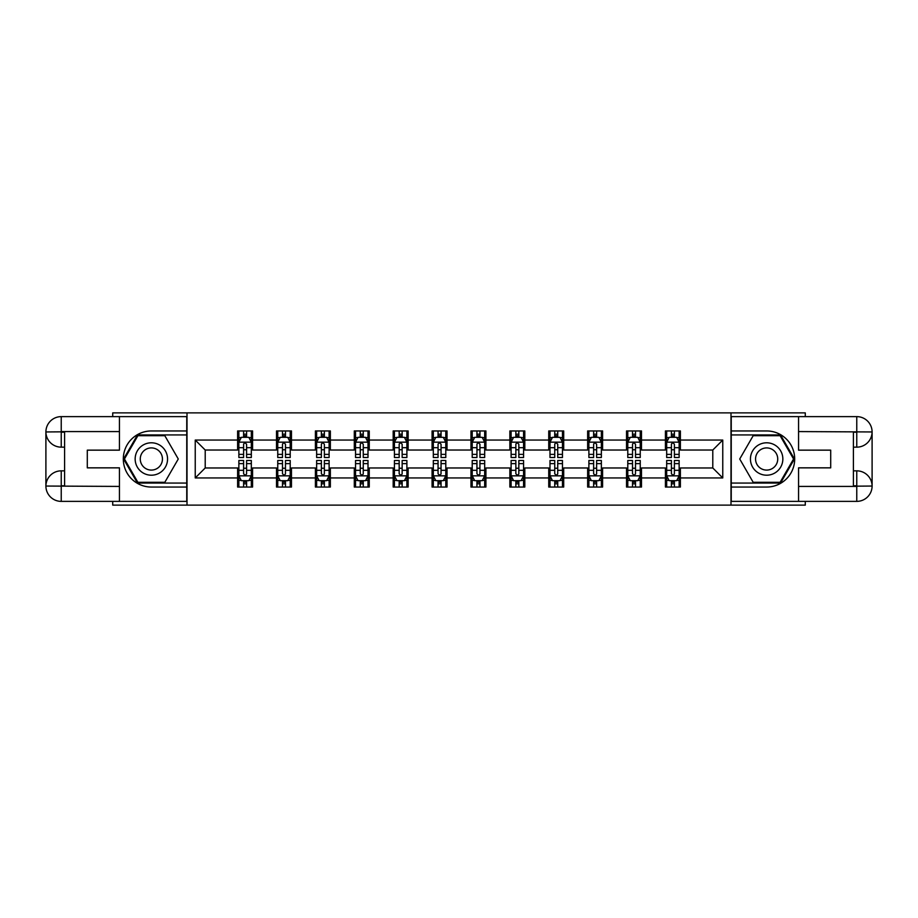 <?xml version="1.0" encoding="UTF-8"?>
<svg xmlns="http://www.w3.org/2000/svg" width="918" height="918" viewBox="0 0 918 918"><rect width="100%" height="100%" fill="white"/><g stroke="black" fill="none" stroke-linecap="round" stroke-linejoin="round"><path stroke-width="1.38" d="M112.719 501.377L112.719 505.118L805.281 505.118L805.281 501.377M805.281 416.623L805.281 412.882L730.992 412.882L730.992 505.118M730.992 412.882L112.719 412.882L112.719 416.623M187.008 505.118L187.008 412.882M680.387 440.055L680.387 430.955L665.424 430.955L665.424 440.055L641.487 440.055L641.487 430.955L626.535 430.955L626.535 440.055L602.598 440.055L602.598 430.955L587.646 430.955L587.646 440.055L563.709 440.055L563.709 430.955L548.746 430.955L548.746 440.055L524.821 440.055L524.821 430.955L509.857 430.955L509.857 440.055L485.92 440.055L485.92 430.955L470.968 430.955L470.968 440.055L447.032 440.055L447.032 430.955L432.08 430.955L432.08 440.055L408.143 440.055L408.143 430.955L393.179 430.955L393.179 440.055L369.254 440.055L369.254 430.955L354.291 430.955L354.291 440.055L330.354 440.055L330.354 430.955L315.402 430.955L315.402 440.055L291.465 440.055L291.465 430.955L276.513 430.955L276.513 440.055L252.576 440.055L252.576 430.955L237.613 430.955L237.613 440.055L195.236 440.055L195.236 477.945L205.207 467.973L237.613 467.973L237.613 487.045L252.576 487.045L252.576 467.973L276.513 467.973L276.513 487.045L291.465 487.045L291.465 467.973L315.402 467.973L315.402 487.045L330.354 487.045L330.354 467.973L354.291 467.973L354.291 487.045L369.254 487.045L369.254 467.973L393.179 467.973L393.179 487.045L408.143 487.045L408.143 467.973L432.08 467.973L432.08 487.045L447.032 487.045L447.032 467.973L470.968 467.973L470.968 487.045L485.92 487.045L485.92 467.973L509.857 467.973L509.857 487.045L524.821 487.045L524.821 467.973L548.746 467.973L548.746 487.045L563.709 487.045L563.709 467.973L587.646 467.973L587.646 487.045L602.598 487.045L602.598 467.973L626.535 467.973L626.535 487.045L641.487 487.045L641.487 467.973L665.424 467.973L665.424 487.045L680.387 487.045L680.387 467.973L712.793 467.973L712.793 450.027L680.387 450.027L680.387 440.055L722.764 440.055L722.764 477.945L680.387 477.945M665.424 477.945L641.487 477.945M626.535 477.945L602.598 477.945M587.646 477.945L563.709 477.945M548.746 477.945L524.821 477.945M509.857 477.945L485.92 477.945M470.968 477.945L447.032 477.945M432.08 477.945L408.143 477.945M393.179 477.945L369.254 477.945M354.291 477.945L330.354 477.945M315.402 477.945L291.465 477.945M276.513 477.945L252.576 477.945M237.613 477.945L195.236 477.945M665.424 440.055L665.424 450.027L641.487 450.027L641.487 440.055M626.535 440.055L626.535 450.027L602.598 450.027L602.598 440.055M587.646 440.055L587.646 450.027L563.709 450.027L563.709 440.055M548.746 440.055L548.746 450.027L524.821 450.027L524.821 440.055M509.857 440.055L509.857 450.027L485.92 450.027L485.92 440.055M470.968 440.055L470.968 450.027L447.032 450.027L447.032 440.055M432.08 440.055L432.08 450.027L408.143 450.027L408.143 440.055M393.179 440.055L393.179 450.027L369.254 450.027L369.254 440.055M354.291 440.055L354.291 450.027L330.354 450.027L330.354 440.055M315.402 440.055L315.402 450.027L291.465 450.027L291.465 440.055M276.513 440.055L276.513 450.027L252.576 450.027L252.576 440.055M237.613 440.055L237.613 450.027L205.207 450.027L195.236 440.055M205.207 450.027L205.207 467.973M722.764 477.945L712.793 467.973M712.793 450.027L722.764 440.055M237.613 437.186L238.864 437.186M243.603 437.186L246.586 437.186M251.325 437.186L252.576 437.186M237.613 449.774L238.864 449.774M243.603 449.774L246.586 449.774M251.325 449.774L252.576 449.774M237.613 468.226L238.864 468.226M243.603 468.226L246.586 468.226M251.325 468.226L252.576 468.226M237.613 480.814L238.864 480.814M243.603 480.814L246.586 480.814M251.325 480.814L252.576 480.814M276.513 468.226L277.752 468.226M282.492 468.226L285.487 468.226M290.214 468.226L291.465 468.226M276.513 480.814L277.752 480.814M282.492 480.814L285.487 480.814M290.214 480.814L291.465 480.814M276.513 437.186L277.752 437.186M282.492 437.186L285.487 437.186M290.214 437.186L291.465 437.186M276.513 449.774L277.752 449.774M282.492 449.774L285.487 449.774M290.214 449.774L291.465 449.774M315.402 468.226L316.641 468.226M321.38 468.226L324.375 468.226M329.114 468.226L330.354 468.226M315.402 480.814L316.641 480.814M321.38 480.814L324.375 480.814M329.114 480.814L330.354 480.814M315.402 437.186L316.641 437.186M321.38 437.186L324.375 437.186M329.114 437.186L330.354 437.186M315.402 449.774L316.641 449.774M321.38 449.774L324.375 449.774M329.114 449.774L330.354 449.774M354.291 468.226L355.541 468.226M360.269 468.226L363.264 468.226M368.003 468.226L369.254 468.226M354.291 480.814L355.541 480.814M360.269 480.814L363.264 480.814M368.003 480.814L369.254 480.814M354.291 437.186L355.541 437.186M360.269 437.186L363.264 437.186M368.003 437.186L369.254 437.186M354.291 449.774L355.541 449.774M360.269 449.774L363.264 449.774M368.003 449.774L369.254 449.774M393.179 468.226L394.43 468.226M399.169 468.226L402.153 468.226M406.892 468.226L408.143 468.226M393.179 480.814L394.43 480.814M399.169 480.814L402.153 480.814M406.892 480.814L408.143 480.814M393.179 437.186L394.43 437.186M399.169 437.186L402.153 437.186M406.892 437.186L408.143 437.186M393.179 449.774L394.43 449.774M399.169 449.774L402.153 449.774M406.892 449.774L408.143 449.774M432.08 468.226L433.319 468.226M438.058 468.226L441.053 468.226M445.792 468.226L447.032 468.226M432.08 480.814L433.319 480.814M438.058 480.814L441.053 480.814M445.792 480.814L447.032 480.814M432.08 437.186L433.319 437.186M438.058 437.186L441.053 437.186M445.792 437.186L447.032 437.186M432.08 449.774L433.319 449.774M438.058 449.774L441.053 449.774M445.792 449.774L447.032 449.774M470.968 468.226L472.208 468.226M476.947 468.226L479.942 468.226M484.681 468.226L485.92 468.226M470.968 480.814L472.208 480.814M476.947 480.814L479.942 480.814M484.681 480.814L485.92 480.814M470.968 437.186L472.208 437.186M476.947 437.186L479.942 437.186M484.681 437.186L485.92 437.186M470.968 449.774L472.208 449.774M476.947 449.774L479.942 449.774M484.681 449.774L485.92 449.774M509.857 468.226L511.108 468.226M515.847 468.226L518.831 468.226M523.57 468.226L524.821 468.226M509.857 480.814L511.108 480.814M515.847 480.814L518.831 480.814M523.57 480.814L524.821 480.814M509.857 437.186L511.108 437.186M515.847 437.186L518.831 437.186M523.57 437.186L524.821 437.186M509.857 449.774L511.108 449.774M515.847 449.774L518.831 449.774M523.57 449.774L524.821 449.774M548.746 468.226L549.997 468.226M554.736 468.226L557.731 468.226M562.459 468.226L563.709 468.226M548.746 480.814L549.997 480.814M554.736 480.814L557.731 480.814M562.459 480.814L563.709 480.814M548.746 437.186L549.997 437.186M554.736 437.186L557.731 437.186M562.459 437.186L563.709 437.186M548.746 449.774L549.997 449.774M554.736 449.774L557.731 449.774M562.459 449.774L563.709 449.774M587.646 468.226L588.886 468.226M593.625 468.226L596.62 468.226M601.359 468.226L602.598 468.226M587.646 480.814L588.886 480.814M593.625 480.814L596.62 480.814M601.359 480.814L602.598 480.814M587.646 437.186L588.886 437.186M593.625 437.186L596.62 437.186M601.359 437.186L602.598 437.186M587.646 449.774L588.886 449.774M593.625 449.774L596.62 449.774M601.359 449.774L602.598 449.774M626.535 468.226L627.786 468.226M632.513 468.226L635.508 468.226M640.248 468.226L641.487 468.226M626.535 480.814L627.786 480.814M632.513 480.814L635.508 480.814M640.248 480.814L641.487 480.814M626.535 437.186L627.786 437.186M632.513 437.186L635.508 437.186M640.248 437.186L641.487 437.186M626.535 449.774L627.786 449.774M632.513 449.774L635.508 449.774M640.248 449.774L641.487 449.774M665.424 468.226L666.675 468.226M671.414 468.226L674.397 468.226M679.136 468.226L680.387 468.226M665.424 480.814L666.675 480.814M671.414 480.814L674.397 480.814M679.136 480.814L680.387 480.814M665.424 437.186L666.675 437.186M671.414 437.186L674.397 437.186M679.136 437.186L680.387 437.186M665.424 449.774L666.675 449.774M671.414 449.774L674.397 449.774M679.136 449.774L680.387 449.774M246.586 434.191L243.603 434.191M251.325 454.376L246.586 454.376L246.586 457.508L251.325 457.508L251.325 442.292L248.835 437.312L241.354 437.312L238.864 442.292L238.864 457.508L243.603 457.508L243.603 454.376L238.864 454.376M238.864 442.292L238.864 430.955M251.325 442.292L251.325 430.955M243.603 437.312L243.603 430.955M246.586 430.955L246.586 437.312M246.586 454.376L246.586 444.163L244.934 442.683L243.614 443.956L243.603 454.376M243.603 483.809L246.586 483.809M238.864 463.624L243.603 463.624L243.603 460.492L238.864 460.492L238.864 475.708L241.354 480.688L248.835 480.688L251.325 475.708L251.325 460.492L246.586 460.492L246.586 463.624L251.325 463.624M251.325 475.708L251.325 487.045M238.864 475.708L238.864 487.045M246.586 480.688L246.586 487.045M243.603 487.045L243.603 480.688M243.603 463.624L243.603 473.837L245.255 475.317L246.575 474.044L246.586 463.624M159.457 444.966A16.203 16.203 0 0 0 137.321 450.899A16.203 16.203 0 0 0 143.254 473.034A16.203 16.203 0 0 0 165.389 467.101A16.203 16.203 0 0 0 159.457 444.966M156.909 449.395A11.096 11.096 0 0 0 141.751 453.458A11.096 11.096 0 0 0 145.813 468.605A11.096 11.096 0 0 0 160.96 464.542A11.096 11.096 0 0 0 156.909 449.395M164.815 482.306L137.895 482.306L124.435 459L137.895 435.694L164.815 435.694L178.276 459L164.815 482.306M774.746 444.966A16.203 16.203 0 0 0 752.611 450.899A16.203 16.203 0 0 0 758.543 473.034A16.203 16.203 0 0 0 780.679 467.101A16.203 16.203 0 0 0 774.746 444.966M772.187 449.395A11.096 11.096 0 0 0 757.04 453.458A11.096 11.096 0 0 0 761.091 468.605A11.096 11.096 0 0 0 776.249 464.542A11.096 11.096 0 0 0 772.187 449.395M780.105 482.306L753.185 482.306L739.724 459L753.185 435.694L780.105 435.694L793.565 459L780.105 482.306M64.593 447.158L61.231 447.158A15.331 15.331 0 0 1 45.9 431.953A15.331 15.331 0 0 1 61.231 416.623L186.756 416.623L186.756 430.955L151.355 430.955A28.045 28.045 0 0 0 123.31 459A28.045 28.045 0 0 0 151.355 487.045L186.756 487.045L186.756 501.377L61.231 501.377A15.331 15.331 0 0 1 45.9 486.047A15.331 15.331 0 0 1 61.231 470.842L64.593 470.842M186.756 487.045L186.756 430.955M119.443 416.623L119.443 450.153L87.29 450.153L87.29 467.847L119.443 467.847L119.443 501.377M119.443 431.575L61.231 431.575L61.231 447.158A15.331 15.331 0 0 1 45.9 431.953L45.9 486.047L119.443 486.425M61.231 486.425L61.231 501.377A15.331 15.331 0 0 1 45.9 486.047A15.331 15.331 0 0 1 61.231 470.842L61.231 485.806L64.593 485.806L64.593 432.194L61.231 432.194M186.756 434.937L137.47 434.937L123.574 459L137.47 483.063L186.756 483.063M61.231 447.158A15.331 15.331 0 0 1 45.9 431.953L60.84 431.839M853.407 470.842L856.769 470.842A15.331 15.331 0 0 1 872.1 486.047A15.331 15.331 0 0 1 856.769 501.377L731.244 501.377L731.244 487.045L766.645 487.045A28.045 28.045 0 0 0 794.69 459A28.045 28.045 0 0 0 766.645 430.955L731.244 430.955L731.244 416.623L856.769 416.623A15.331 15.331 0 0 1 872.1 431.953A15.331 15.331 0 0 1 856.769 447.158L853.407 447.158M731.244 430.955L731.244 487.045M798.557 501.377L798.557 467.847L830.71 467.847L830.71 450.153L798.557 450.153L798.557 416.623M798.557 486.425L856.769 486.425L856.769 470.842A15.331 15.331 0 0 1 872.1 486.047L872.1 431.953L798.557 431.575M856.769 431.575L856.769 416.623A15.331 15.331 0 0 1 872.1 431.953A15.331 15.331 0 0 1 856.769 447.158L856.769 432.194L853.407 432.194L853.407 485.806L856.769 485.806M731.244 483.063L780.529 483.063L794.426 459L780.529 434.937L731.244 434.937M856.769 470.842A15.331 15.331 0 0 1 872.1 486.047L857.16 486.161M285.487 434.191L282.492 434.191M290.214 454.376L285.487 454.376L285.487 457.508L290.214 457.508L290.214 442.292L287.724 437.312L280.242 437.312L277.752 442.292L277.752 457.508L282.492 457.508L282.492 454.376L277.752 454.376M277.752 442.292L277.752 430.955M290.214 442.292L290.214 430.955M282.492 437.312L282.492 430.955M285.487 430.955L285.487 437.312M285.487 454.376L285.487 444.163L283.834 442.683L282.503 443.956L282.492 454.376M324.375 434.191L321.38 434.191M329.114 454.376L324.375 454.376L324.375 457.508L329.114 457.508L329.114 442.292L326.613 437.312L319.143 437.312L316.641 442.292L316.641 457.508L321.38 457.508L321.38 454.376L316.641 454.376M316.641 442.292L316.641 430.955M329.114 442.292L329.114 430.955M321.38 437.312L321.38 430.955M324.375 430.955L324.375 437.312M324.375 454.376L324.375 444.163L322.723 442.683L321.392 443.956L321.38 454.376M282.492 483.809L285.487 483.809M277.752 463.624L282.492 463.624L282.492 460.492L277.752 460.492L277.752 475.708L280.242 480.688L287.724 480.688L290.214 475.708L290.214 460.492L285.487 460.492L285.487 463.624L290.214 463.624M290.214 475.708L290.214 487.045M277.752 475.708L277.752 487.045M285.487 480.688L285.487 487.045M282.492 487.045L282.492 480.688M282.492 463.624L282.492 473.837L284.144 475.317L285.464 474.044L285.487 463.624M321.38 483.809L324.375 483.809M316.641 463.624L321.38 463.624L321.38 460.492L316.641 460.492L316.641 475.708L319.143 480.688L326.613 480.688L329.114 475.708L329.114 460.492L324.375 460.492L324.375 463.624L329.114 463.624M329.114 475.708L329.114 487.045M316.641 475.708L316.641 487.045M324.375 480.688L324.375 487.045M321.38 487.045L321.38 480.688M321.38 463.624L321.38 473.837L323.033 475.317L324.364 474.044L324.375 463.624M363.264 434.191L360.269 434.191M368.003 454.376L363.264 454.376L363.264 457.508L368.003 457.508L368.003 442.292L365.513 437.312L358.031 437.312L355.541 442.292L355.541 457.508L360.269 457.508L360.269 454.376L355.541 454.376M355.541 442.292L355.541 430.955M368.003 442.292L368.003 430.955M360.269 437.312L360.269 430.955M363.264 430.955L363.264 437.312M363.264 454.376L363.264 444.163L361.612 442.683L360.292 443.956L360.269 454.376M402.153 434.191L399.169 434.191M406.892 454.376L402.153 454.376L402.153 457.508L406.892 457.508L406.892 442.292L404.402 437.312L396.92 437.312L394.43 442.292L394.43 457.508L399.169 457.508L399.169 454.376L394.43 454.376M394.43 442.292L394.43 430.955M406.892 442.292L406.892 430.955M399.169 437.312L399.169 430.955M402.153 430.955L402.153 437.312M402.153 454.376L402.153 444.163L400.5 442.683L399.181 443.956L399.169 454.376M441.053 434.191L438.058 434.191M445.792 454.376L441.053 454.376L441.053 457.508L445.792 457.508L445.792 442.292L443.291 437.312L435.809 437.312L433.319 442.292L433.319 457.508L438.058 457.508L438.058 454.376L433.319 454.376M433.319 442.292L433.319 430.955M445.792 442.292L445.792 430.955M438.058 437.312L438.058 430.955M441.053 430.955L441.053 437.312M441.053 454.376L441.053 444.163L439.401 442.683L438.07 443.956L438.058 454.376M360.269 483.809L363.264 483.809M355.541 463.624L360.269 463.624L360.269 460.492L355.541 460.492L355.541 475.708L358.031 480.688L365.513 480.688L368.003 475.708L368.003 460.492L363.264 460.492L363.264 463.624L368.003 463.624M368.003 475.708L368.003 487.045M355.541 475.708L355.541 487.045M363.264 480.688L363.264 487.045M360.269 487.045L360.269 480.688M360.269 463.624L360.269 473.837L361.933 475.317L363.253 474.044L363.264 463.624M399.169 483.809L402.153 483.809M394.43 463.624L399.169 463.624L399.169 460.492L394.43 460.492L394.43 475.708L396.92 480.688L404.402 480.688L406.892 475.708L406.892 460.492L402.153 460.492L402.153 463.624L406.892 463.624M406.892 475.708L406.892 487.045M394.43 475.708L394.43 487.045M402.153 480.688L402.153 487.045M399.169 487.045L399.169 480.688M399.169 463.624L399.169 473.837L400.822 475.317L402.141 474.044L402.153 463.624M438.058 483.809L441.053 483.809M433.319 463.624L438.058 463.624L438.058 460.492L433.319 460.492L433.319 475.708L435.809 480.688L443.291 480.688L445.792 475.708L445.792 460.492L441.053 460.492L441.053 463.624L445.792 463.624M445.792 475.708L445.792 487.045M433.319 475.708L433.319 487.045M441.053 480.688L441.053 487.045M438.058 487.045L438.058 480.688M438.058 463.624L438.058 473.837L439.711 475.317L441.03 474.044L441.053 463.624M479.942 434.191L476.947 434.191M484.681 454.376L479.942 454.376L479.942 457.508L484.681 457.508L484.681 442.292L482.191 437.312L474.709 437.312L472.208 442.292L472.208 457.508L476.947 457.508L476.947 454.376L472.208 454.376M472.208 442.292L472.208 430.955M484.681 442.292L484.681 430.955M476.947 437.312L476.947 430.955M479.942 430.955L479.942 437.312M479.942 454.376L479.942 444.163L478.289 442.683L476.97 443.956L476.947 454.376M476.947 483.809L479.942 483.809M472.208 463.624L476.947 463.624L476.947 460.492L472.208 460.492L472.208 475.708L474.709 480.688L482.191 480.688L484.681 475.708L484.681 460.492L479.942 460.492L479.942 463.624L484.681 463.624M484.681 475.708L484.681 487.045M472.208 475.708L472.208 487.045M479.942 480.688L479.942 487.045M476.947 487.045L476.947 480.688M476.947 463.624L476.947 473.837L478.599 475.317L479.93 474.044L479.942 463.624M518.831 434.191L515.847 434.191M523.57 454.376L518.831 454.376L518.831 457.508L523.57 457.508L523.57 442.292L521.08 437.312L513.598 437.312L511.108 442.292L511.108 457.508L515.847 457.508L515.847 454.376L511.108 454.376M511.108 442.292L511.108 430.955M523.57 442.292L523.57 430.955M515.847 437.312L515.847 430.955M518.831 430.955L518.831 437.312M518.831 454.376L518.831 444.163L517.178 442.683L515.859 443.956L515.847 454.376M515.847 483.809L518.831 483.809M511.108 463.624L515.847 463.624L515.847 460.492L511.108 460.492L511.108 475.708L513.598 480.688L521.08 480.688L523.57 475.708L523.57 460.492L518.831 460.492L518.831 463.624L523.57 463.624M523.57 475.708L523.57 487.045M511.108 475.708L511.108 487.045M518.831 480.688L518.831 487.045M515.847 487.045L515.847 480.688M515.847 463.624L515.847 473.837L517.5 475.317L518.819 474.044L518.831 463.624M557.731 434.191L554.736 434.191M562.459 454.376L557.731 454.376L557.731 457.508L562.459 457.508L562.459 442.292L559.969 437.312L552.487 437.312L549.997 442.292L549.997 457.508L554.736 457.508L554.736 454.376L549.997 454.376M549.997 442.292L549.997 430.955M562.459 442.292L562.459 430.955M554.736 437.312L554.736 430.955M557.731 430.955L557.731 437.312M557.731 454.376L557.731 444.163L556.067 442.683L554.747 443.956L554.736 454.376M554.736 483.809L557.731 483.809M549.997 463.624L554.736 463.624L554.736 460.492L549.997 460.492L549.997 475.708L552.487 480.688L559.969 480.688L562.459 475.708L562.459 460.492L557.731 460.492L557.731 463.624L562.459 463.624M562.459 475.708L562.459 487.045M549.997 475.708L549.997 487.045M557.731 480.688L557.731 487.045M554.736 487.045L554.736 480.688M554.736 463.624L554.736 473.837L556.388 475.317L557.708 474.044L557.731 463.624M596.62 434.191L593.625 434.191M601.359 454.376L596.62 454.376L596.62 457.508L601.359 457.508L601.359 442.292L598.857 437.312L591.387 437.312L588.886 442.292L588.886 457.508L593.625 457.508L593.625 454.376L588.886 454.376M588.886 442.292L588.886 430.955M601.359 442.292L601.359 430.955M593.625 437.312L593.625 430.955M596.62 430.955L596.62 437.312M596.62 454.376L596.62 444.163L594.967 442.683L593.636 443.956L593.625 454.376M593.625 483.809L596.62 483.809M588.886 463.624L593.625 463.624L593.625 460.492L588.886 460.492L588.886 475.708L591.387 480.688L598.857 480.688L601.359 475.708L601.359 460.492L596.62 460.492L596.62 463.624L601.359 463.624M601.359 475.708L601.359 487.045M588.886 475.708L588.886 487.045M596.62 480.688L596.62 487.045M593.625 487.045L593.625 480.688M593.625 463.624L593.625 473.837L595.277 475.317L596.608 474.044L596.62 463.624M635.508 434.191L632.513 434.191M640.248 454.376L635.508 454.376L635.508 457.508L640.248 457.508L640.248 442.292L637.758 437.312L630.276 437.312L627.786 442.292L627.786 457.508L632.513 457.508L632.513 454.376L627.786 454.376M627.786 442.292L627.786 430.955M640.248 442.292L640.248 430.955M632.513 437.312L632.513 430.955M635.508 430.955L635.508 437.312M635.508 454.376L635.508 444.163L633.856 442.683L632.536 443.956L632.513 454.376M632.513 483.809L635.508 483.809M627.786 463.624L632.513 463.624L632.513 460.492L627.786 460.492L627.786 475.708L630.276 480.688L637.758 480.688L640.248 475.708L640.248 460.492L635.508 460.492L635.508 463.624L640.248 463.624M640.248 475.708L640.248 487.045M627.786 475.708L627.786 487.045M635.508 480.688L635.508 487.045M632.513 487.045L632.513 480.688M632.513 463.624L632.513 473.837L634.166 475.317L635.497 474.044L635.508 463.624M674.397 434.191L671.414 434.191M679.136 454.376L674.397 454.376L674.397 457.508L679.136 457.508L679.136 442.292L676.646 437.312L669.165 437.312L666.675 442.292L666.675 457.508L671.414 457.508L671.414 454.376L666.675 454.376M666.675 442.292L666.675 430.955M679.136 442.292L679.136 430.955M671.414 437.312L671.414 430.955M674.397 430.955L674.397 437.312M674.397 454.376L674.397 444.163L672.745 442.683L671.425 443.956L671.414 454.376M671.414 483.809L674.397 483.809M666.675 463.624L671.414 463.624L671.414 460.492L666.675 460.492L666.675 475.708L669.165 480.688L676.646 480.688L679.136 475.708L679.136 460.492L674.397 460.492L674.397 463.624L679.136 463.624M679.136 475.708L679.136 487.045M666.675 475.708L666.675 487.045M674.397 480.688L674.397 487.045M671.414 487.045L671.414 480.688M671.414 463.624L671.414 473.837L673.066 475.317L674.386 474.044L674.397 463.624M251.268 442.166L238.921 442.166M238.864 437.611L241.204 437.611M248.985 437.611L251.325 437.611M243.603 447.697L238.864 447.697M251.325 447.697L246.586 447.697M246.586 435.786L243.603 435.786M238.921 475.834L251.268 475.834M251.325 480.389L248.985 480.389M241.204 480.389L238.864 480.389M246.586 470.303L251.325 470.303M238.864 470.303L243.603 470.303M243.603 482.214L246.586 482.214M45.9 486.047A15.331 15.331 0 0 1 61.231 470.842M45.9 431.953A15.331 15.331 0 0 1 61.231 416.623L61.231 431.575M872.1 431.953A15.331 15.331 0 0 1 856.769 447.158M872.1 486.047A15.331 15.331 0 0 1 856.769 501.377L856.769 486.425M290.157 442.166L277.821 442.166M277.752 437.611L280.093 437.611M287.873 437.611L290.214 437.611M282.492 447.697L277.752 447.697M290.214 447.697L285.487 447.697M285.487 435.786L282.492 435.786M329.046 442.166L316.71 442.166M316.641 437.611L318.994 437.611M326.774 437.611L329.114 437.611M321.38 447.697L316.641 447.697M329.114 447.697L324.375 447.697M324.375 435.786L321.38 435.786M277.821 475.834L290.157 475.834M290.214 480.389L287.873 480.389M280.093 480.389L277.752 480.389M285.487 470.303L290.214 470.303M277.752 470.303L282.492 470.303M282.492 482.214L285.487 482.214M316.71 475.834L329.046 475.834M329.114 480.389L326.774 480.389M318.994 480.389L316.641 480.389M324.375 470.303L329.114 470.303M316.641 470.303L321.38 470.303M321.38 482.214L324.375 482.214M367.946 442.166L355.599 442.166M355.541 437.611L357.882 437.611M365.662 437.611L368.003 437.611M360.269 447.697L355.541 447.697M368.003 447.697L363.264 447.697M363.264 435.786L360.269 435.786M406.835 442.166L394.488 442.166M394.43 437.611L396.771 437.611M404.551 437.611L406.892 437.611M399.169 447.697L394.43 447.697M406.892 447.697L402.153 447.697M402.153 435.786L399.169 435.786M445.723 442.166L433.388 442.166M433.319 437.611L435.66 437.611M443.44 437.611L445.792 437.611M438.058 447.697L433.319 447.697M445.792 447.697L441.053 447.697M441.053 435.786L438.058 435.786M355.599 475.834L367.946 475.834M368.003 480.389L365.662 480.389M357.882 480.389L355.541 480.389M363.264 470.303L368.003 470.303M355.541 470.303L360.269 470.303M360.269 482.214L363.264 482.214M394.488 475.834L406.835 475.834M406.892 480.389L404.551 480.389M396.771 480.389L394.43 480.389M402.153 470.303L406.892 470.303M394.43 470.303L399.169 470.303M399.169 482.214L402.153 482.214M433.388 475.834L445.723 475.834M445.792 480.389L443.44 480.389M435.66 480.389L433.319 480.389M441.053 470.303L445.792 470.303M433.319 470.303L438.058 470.303M438.058 482.214L441.053 482.214M484.612 442.166L472.277 442.166M472.208 437.611L474.56 437.611M482.34 437.611L484.681 437.611M476.947 447.697L472.208 447.697M484.681 447.697L479.942 447.697M479.942 435.786L476.947 435.786M472.277 475.834L484.612 475.834M484.681 480.389L482.34 480.389M474.56 480.389L472.208 480.389M479.942 470.303L484.681 470.303M472.208 470.303L476.947 470.303M476.947 482.214L479.942 482.214M523.512 442.166L511.165 442.166M511.108 437.611L513.449 437.611M521.229 437.611L523.57 437.611M515.847 447.697L511.108 447.697M523.57 447.697L518.831 447.697M518.831 435.786L515.847 435.786M511.165 475.834L523.512 475.834M523.57 480.389L521.229 480.389M513.449 480.389L511.108 480.389M518.831 470.303L523.57 470.303M511.108 470.303L515.847 470.303M515.847 482.214L518.831 482.214M562.401 442.166L550.054 442.166M549.997 437.611L552.338 437.611M560.118 437.611L562.459 437.611M554.736 447.697L549.997 447.697M562.459 447.697L557.731 447.697M557.731 435.786L554.736 435.786M550.054 475.834L562.401 475.834M562.459 480.389L560.118 480.389M552.338 480.389L549.997 480.389M557.731 470.303L562.459 470.303M549.997 470.303L554.736 470.303M554.736 482.214L557.731 482.214M601.29 442.166L588.954 442.166M588.886 437.611L591.226 437.611M599.006 437.611L601.359 437.611M593.625 447.697L588.886 447.697M601.359 447.697L596.62 447.697M596.62 435.786L593.625 435.786M588.954 475.834L601.29 475.834M601.359 480.389L599.006 480.389M591.226 480.389L588.886 480.389M596.62 470.303L601.359 470.303M588.886 470.303L593.625 470.303M593.625 482.214L596.62 482.214M640.179 442.166L627.843 442.166M627.786 437.611L630.127 437.611M637.907 437.611L640.248 437.611M632.513 447.697L627.786 447.697M640.248 447.697L635.508 447.697M635.508 435.786L632.513 435.786M627.843 475.834L640.179 475.834M640.248 480.389L637.907 480.389M630.127 480.389L627.786 480.389M635.508 470.303L640.248 470.303M627.786 470.303L632.513 470.303M632.513 482.214L635.508 482.214M679.079 442.166L666.732 442.166M666.675 437.611L669.015 437.611M676.795 437.611L679.136 437.611M671.414 447.697L666.675 447.697M679.136 447.697L674.397 447.697M674.397 435.786L671.414 435.786M666.732 475.834L679.079 475.834M679.136 480.389L676.795 480.389M669.015 480.389L666.675 480.389M674.397 470.303L679.136 470.303M666.675 470.303L671.414 470.303M671.414 482.214L674.397 482.214"/></g></svg>
